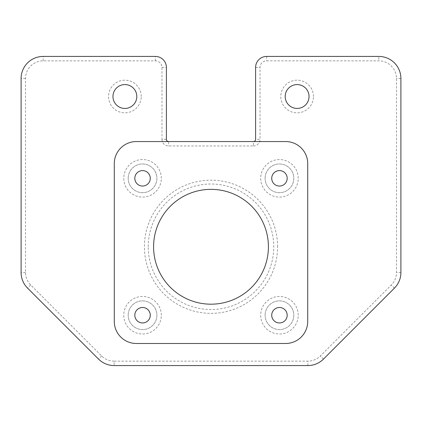 <?xml version="1.0" encoding="UTF-8"?>
<svg xmlns="http://www.w3.org/2000/svg" width="422" height="422" viewBox="0 0 422 422"><rect width="100%" height="100%" fill="white"/><g stroke="black" fill="none" stroke-linecap="round" stroke-linejoin="round"><path stroke-width="0.32" stroke-dasharray="2.11 1.58" d="M271.726 315.223A7.728 7.728 0 0 1 283.315 308.529A7.728 7.728 0 0 1 283.315 321.917A7.728 7.728 0 0 1 271.726 315.223M134.818 315.223A7.728 7.728 0 0 1 146.413 308.529A7.728 7.728 0 0 1 146.413 321.917A7.728 7.728 0 0 1 134.818 315.223M134.818 178.321A7.728 7.728 0 0 1 146.413 171.627A7.728 7.728 0 0 1 146.413 185.01A7.728 7.728 0 0 1 134.818 178.321M271.726 178.321A7.728 7.728 0 0 1 283.315 171.627A7.728 7.728 0 0 1 283.315 185.01A7.728 7.728 0 0 1 271.726 178.321M378.819 56.432L266.646 56.432A11.041 11.041 0 0 0 255.605 67.473L255.605 139.344L260.021 139.344L260.021 67.473A6.625 6.625 0 0 1 266.646 60.847L378.819 60.847A17.666 17.666 0 0 1 396.485 78.513L396.485 272.512A17.666 17.666 0 0 1 391.31 285.003L320.335 355.978A17.666 17.666 0 0 1 307.844 361.153L114.156 361.153L114.156 365.568L307.844 365.568A22.081 22.081 0 0 0 323.458 359.101L394.433 288.126A22.081 22.081 0 0 0 400.9 272.512L400.9 78.513A22.081 22.081 0 0 0 378.819 56.432L378.819 60.847M114.156 361.153A17.666 17.666 0 0 1 101.665 355.978L30.69 285.003A17.666 17.666 0 0 1 25.515 272.512L25.515 78.513A17.666 17.666 0 0 1 43.181 60.847L155.354 60.847A6.625 6.625 0 0 1 161.979 67.473L161.979 139.344L166.395 139.344L166.395 67.473A11.041 11.041 0 0 0 155.354 56.432L43.181 56.432A22.081 22.081 0 0 0 21.1 78.513L21.1 272.512A22.081 22.081 0 0 0 27.567 288.126L98.542 359.101A22.081 22.081 0 0 0 114.156 365.568M136.807 96.506A11.921 11.921 0 0 0 118.92 86.183A11.921 11.921 0 0 0 118.92 106.835A11.921 11.921 0 0 0 136.807 96.506M309.041 96.506A11.921 11.921 0 0 0 291.154 86.183A11.921 11.921 0 0 0 291.154 106.835A11.921 11.921 0 0 0 309.041 96.506M161.979 139.344A6.625 6.625 0 0 0 168.605 145.97L253.395 145.97L253.395 141.555L285.636 141.555A22.081 22.081 0 0 1 307.717 163.636L307.717 321.406A22.081 22.081 0 0 1 285.636 343.487L136.364 343.487A22.081 22.081 0 0 1 114.283 321.406L114.283 163.636A22.081 22.081 0 0 1 136.364 141.555L253.395 141.555A2.21 2.21 0 0 0 255.605 139.344M161.315 178.321A18.768 18.768 0 0 0 133.162 162.064A18.768 18.768 0 0 0 133.162 194.574A18.768 18.768 0 0 0 161.315 178.321M298.222 178.321A18.768 18.768 0 0 0 270.069 162.064A18.768 18.768 0 0 0 270.069 194.574A18.768 18.768 0 0 0 298.222 178.321M298.222 315.223A18.768 18.768 0 0 0 270.069 298.971A18.768 18.768 0 0 0 270.069 331.481A18.768 18.768 0 0 0 298.222 315.223M161.315 315.223A18.768 18.768 0 0 0 133.162 298.971A18.768 18.768 0 0 0 133.162 331.481A18.768 18.768 0 0 0 161.315 315.223M277.586 246.77A66.586 66.586 0 0 0 211 180.183A66.586 66.586 0 0 0 144.414 246.77A66.586 66.586 0 0 0 211 313.356A66.586 66.586 0 0 0 277.586 246.77M313.456 96.506A16.342 16.342 0 0 0 288.949 82.359A16.342 16.342 0 0 0 288.949 110.659A16.342 16.342 0 0 0 313.456 96.506M141.222 96.506A16.342 16.342 0 0 0 116.715 82.359A16.342 16.342 0 0 0 116.715 110.659A16.342 16.342 0 0 0 141.222 96.506M253.395 145.97A6.625 6.625 0 0 0 260.021 139.344M268.413 246.77A57.413 57.413 0 0 0 211 189.362A57.413 57.413 0 0 0 153.587 246.77A57.413 57.413 0 0 0 211 304.183A57.413 57.413 0 0 0 268.413 246.77M148.238 246.77A62.762 62.762 0 0 1 242.381 192.421A62.762 62.762 0 0 1 242.381 301.123A62.762 62.762 0 0 1 148.238 246.77M265.1 178.321A14.353 14.353 0 0 1 286.628 165.888A14.353 14.353 0 0 1 286.628 190.749A14.353 14.353 0 0 1 265.1 178.321A14.353 14.353 0 0 0 279.454 192.675A14.353 14.353 0 0 0 293.807 178.321A14.353 14.353 0 0 0 279.454 163.968A14.353 14.353 0 0 0 265.1 178.321M128.193 178.321A14.353 14.353 0 0 1 149.726 165.888A14.353 14.353 0 0 1 149.726 190.749A14.353 14.353 0 0 1 128.193 178.321A14.353 14.353 0 0 0 142.546 192.675A14.353 14.353 0 0 0 156.9 178.321A14.353 14.353 0 0 0 142.546 163.968A14.353 14.353 0 0 0 128.193 178.321M128.193 315.223A14.353 14.353 0 0 1 149.726 302.796A14.353 14.353 0 0 1 149.726 327.657A14.353 14.353 0 0 1 128.193 315.223A14.353 14.353 0 0 0 142.546 329.577A14.353 14.353 0 0 0 156.9 315.223A14.353 14.353 0 0 0 142.546 300.87A14.353 14.353 0 0 0 128.193 315.223M265.1 315.223A14.353 14.353 0 0 1 286.628 302.796A14.353 14.353 0 0 1 286.628 327.657A14.353 14.353 0 0 1 265.1 315.223A14.353 14.353 0 0 0 279.454 329.577A14.353 14.353 0 0 0 293.807 315.223A14.353 14.353 0 0 0 279.454 300.87A14.353 14.353 0 0 0 265.1 315.223M166.395 139.344A2.21 2.21 0 0 0 168.605 141.555L168.605 145.97M307.844 365.568L307.844 361.153M101.665 355.978L98.542 359.101M323.458 359.101L320.335 355.978M30.69 285.003L27.567 288.126M394.433 288.126L391.31 285.003M25.515 272.512L21.1 272.512M400.9 272.512L396.485 272.512M25.515 78.513L21.1 78.513M400.9 78.513L396.485 78.513M43.181 60.847L43.181 56.432M155.354 60.847L155.354 56.432M266.646 56.432L266.646 60.847M161.979 67.473L166.395 67.473M255.605 67.473L260.021 67.473"/><path stroke-width="0.63" d="M271.726 315.223A7.728 7.728 0 0 0 279.454 322.951A7.728 7.728 0 0 0 287.182 315.223A7.728 7.728 0 0 0 279.454 307.496A7.728 7.728 0 0 0 271.726 315.223M134.818 315.223A7.728 7.728 0 0 0 142.546 322.951A7.728 7.728 0 0 0 150.274 315.223A7.728 7.728 0 0 0 142.546 307.496A7.728 7.728 0 0 0 134.818 315.223M134.818 178.321A7.728 7.728 0 0 0 142.546 186.049A7.728 7.728 0 0 0 150.274 178.321A7.728 7.728 0 0 0 142.546 170.593A7.728 7.728 0 0 0 134.818 178.321M271.726 178.321A7.728 7.728 0 0 0 279.454 186.049A7.728 7.728 0 0 0 287.182 178.321A7.728 7.728 0 0 0 279.454 170.593A7.728 7.728 0 0 0 271.726 178.321M168.605 141.555A2.21 2.21 0 0 1 166.395 139.344L166.395 67.473A11.041 11.041 0 0 0 155.354 56.432L43.181 56.432A22.081 22.081 0 0 0 21.1 78.513L21.1 272.512A22.081 22.081 0 0 0 27.567 288.126L98.542 359.101A22.081 22.081 0 0 0 114.156 365.568L307.844 365.568A22.081 22.081 0 0 0 323.458 359.101L394.433 288.126A22.081 22.081 0 0 0 400.9 272.512L400.9 78.513A22.081 22.081 0 0 0 378.819 56.432L266.646 56.432A11.041 11.041 0 0 0 255.605 67.473L255.605 139.344A2.21 2.21 0 0 1 253.395 141.555M136.807 96.506A11.921 11.921 0 0 0 118.92 86.183A11.921 11.921 0 0 0 118.92 106.835A11.921 11.921 0 0 0 136.807 96.506M309.041 96.506A11.921 11.921 0 0 1 291.154 106.835A11.921 11.921 0 0 1 291.154 86.183A11.921 11.921 0 0 1 309.041 96.506M136.364 141.555L285.636 141.555A22.081 22.081 0 0 1 307.717 163.636L307.717 321.406A22.081 22.081 0 0 1 285.636 343.487L136.364 343.487A22.081 22.081 0 0 1 114.283 321.406L114.283 163.636A22.081 22.081 0 0 1 136.364 141.555M268.413 246.77A57.413 57.413 0 0 0 182.293 197.053A57.413 57.413 0 0 0 182.293 296.492A57.413 57.413 0 0 0 268.413 246.77"/></g></svg>
